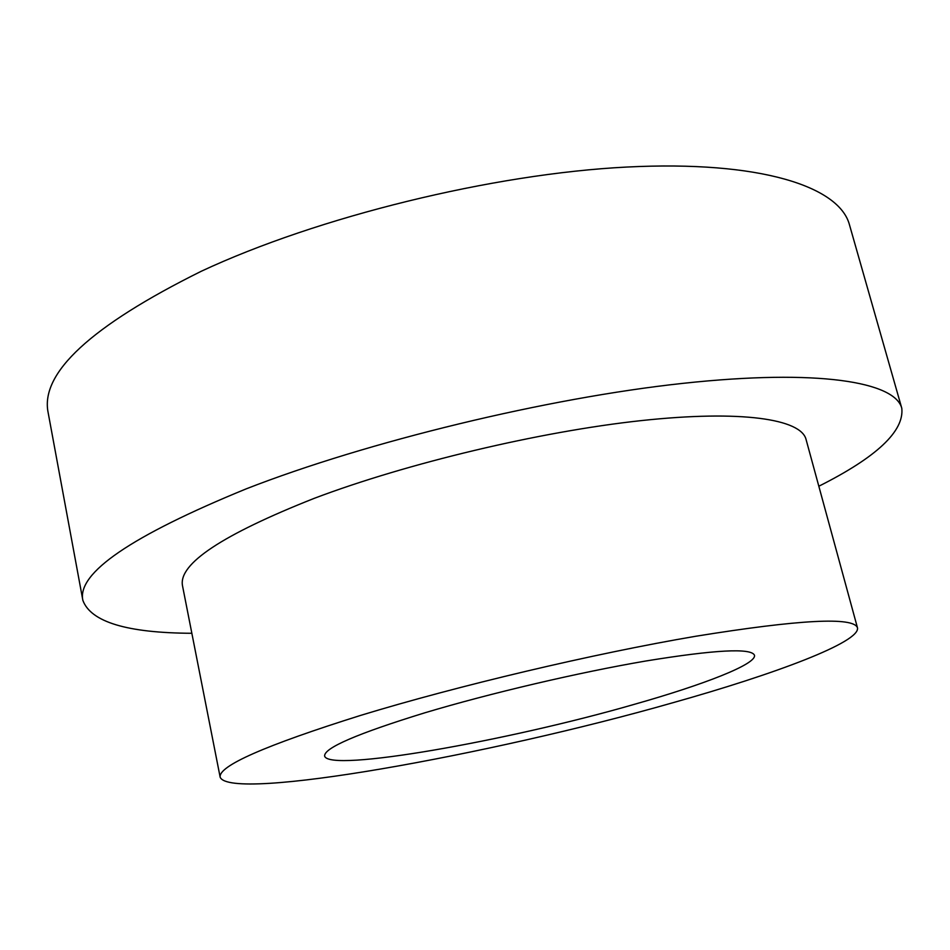<?xml version="1.0" encoding="UTF-8"?>
<svg xmlns="http://www.w3.org/2000/svg" width="950" height="950" viewBox="0 0 950 950"><rect width="100%" height="100%" fill="white"/><g stroke="black" fill="none" stroke-linecap="round" stroke-linejoin="round"><path stroke-width="1.43" d="M424.745 712.832C490.058 693.239 578.966 672.398 646.059 660.962C714.97 649.764 751.106 647.841 754.466 655.203C756.829 664.097 703.986 684.617 633.852 704.472C507.941 740.834 328.546 772.742 324.627 756.022C323.95 747.994 357.319 733.602 424.745 712.832M360.644 715.398C264.967 745.465 218.144 766.068 220.162 777.219C230.565 801.978 491.079 754.644 672.101 702.953C776.067 673.788 860.724 641.939 857.458 627.736C853.421 616.704 799.52 619.531 695.768 636.251C593.964 653.564 457.294 685.864 360.644 715.398M857.458 627.736L806.039 439.387C800.992 419.152 742.009 409.723 640.953 420.636C540.134 431.526 407.099 463.196 314.189 498.358C222.312 534.743 178.41 563.837 182.483 585.651L220.162 777.219M191.852 633.282C127.205 632.973 90.879 622.001 82.864 600.376L48.153 412.692C39.971 373.113 90.998 325.969 201.246 271.272C317.585 216.873 492.741 173.814 626.656 167.058C760.962 160.229 839.408 186.782 849.454 224.746L901.799 408.298C904.258 431.229 876.589 457.211 818.829 486.234M82.864 600.376C76.843 573.087 131.266 535.931 246.145 488.882C367.27 441.584 547.521 397.919 682.955 383.349C818.793 368.671 895.126 381.995 901.799 408.298"/></g></svg>
